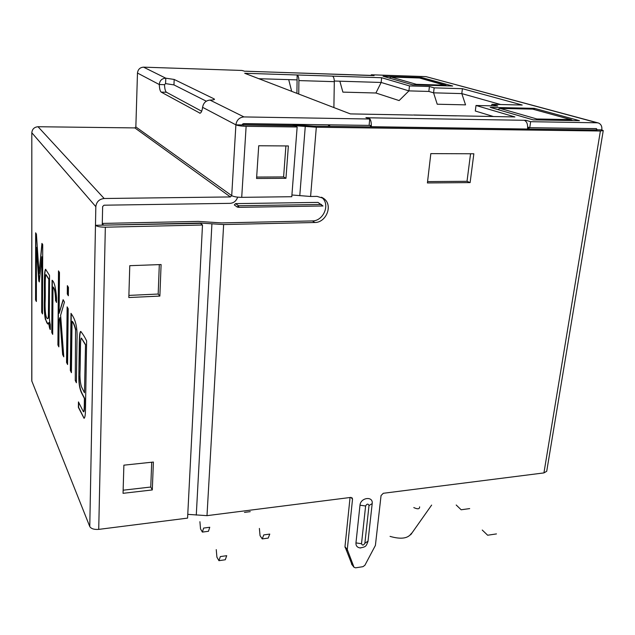 <?xml version="1.0" encoding="UTF-8"?>
<svg xmlns="http://www.w3.org/2000/svg" width="635" height="635" viewBox="0 0 635 635"><rect width="100%" height="100%" fill="white"/><g stroke="black" fill="none" stroke-linecap="round" stroke-linejoin="round"><path stroke-width="0.95" d="M75.263 380.484L75.565 329.795C74.493 325.557 73.319 322.739 72.041 321.342L71.414 372.697L70.334 370.388L71.017 313.341C73.446 317.111 77.922 322.969 76.978 340.662L76.39 382.77L75.263 380.484L75.565 329.795M76.398 382.278L75.501 380.468M55.578 300.76C55.443 293.108 54.578 288.544 52.983 287.06L52.689 334.383L51.776 332.549L52.094 280.226C54.285 281.773 55.769 287.647 56.555 297.855L56.515 302.482L55.801 300.744C55.666 293.1 54.8 288.536 53.205 287.044L52.983 287.06M56.523 302.062L55.801 300.744M48.062 324.064C45.752 323.278 43.878 312.92 44.561 299.688C44.823 289.981 43.982 271.716 45.744 269.272M50.3 329.113C49.744 328.478 49.3 326.287 48.974 322.548L48.006 324.08L45.315 319.23C44.394 314.087 44.069 307.697 44.347 300.045C44.617 290.203 43.744 271.455 45.577 269.264L49.53 275.471L49.395 300.839C49.506 307.896 48.744 320.413 50.332 324.548L50.3 329.557C49.649 328.986 49.141 326.652 48.76 322.556M47.831 318.619L47.919 318.611C48.387 318.484 48.633 316.778 48.649 313.484L48.824 278.995L45.974 274.582M48.609 279.003L45.91 274.59C44.752 278.241 45.45 291.64 45.204 299.458C44.736 309.015 45.529 318.675 47.704 318.619C48.173 318.5 48.419 316.786 48.435 313.499L48.824 278.995M206.288 101.195L173.958 84.907L165.584 83.614L165.791 78.184C161.885 78.422 159.718 80.542 159.282 84.526L137.477 73.049L135.85 126.936L231.712 195.636L235.895 124.849C236.68 120.015 239.371 117.372 243.975 116.927L369.729 119.015L369.11 125.397L243.562 123.619L242.221 124.936L235.895 124.849C237.95 125.674 241.356 126.159 246.126 126.309L241.713 197.342C237.038 197.279 233.712 196.715 231.712 195.636L230.394 196.937L134.858 127.913L135.85 126.936L137.477 73.049C137.97 69.398 139.986 67.429 143.534 67.151L241.943 70.453L245.023 71.326M235.895 124.849L202.597 107.323C203.391 102.933 205.859 100.52 209.994 100.084C212.812 100.02 214.312 99.751 214.503 99.282L214.043 98.854L214.003 99.655M165.584 83.614L164.497 84.669L159.282 84.526C159.48 88.71 160.123 91.242 161.195 92.115L166.434 92.25L201.676 111.236M98.719 529.384L187.579 518.112L202.494 225.02L105.339 227.195L98.719 529.384C94.139 529.701 91.154 528.764 89.773 526.566L31.774 380.936L31.813 132.755C32.218 129.088 34.29 127.087 38.021 126.73L134.858 127.913M237.657 197.152C236.276 201.009 233.728 203.073 230.021 203.343L104.029 205.2L102.64 206.558L102.251 225.155L95.472 225.306L95.829 206.661L31.813 132.755M41.934 243.403L42.728 244.61L42.505 313.944L41.688 312.285L41.854 256.731L39.306 281.932L38.759 280.9L36.433 247.388L36.37 301.522L35.576 299.918L35.647 232.815L36.409 234.093L39.084 273.55L41.934 243.403M59.134 313.357L63.127 299.68L64.468 302.038L60.619 315.301L63.778 356.822L62.643 354.528L59.849 317.667L59.079 320.246L58.857 346.869L57.912 344.948L58.499 270.875L59.476 272.494L59.134 313.357L63.278 299.942M67.366 285.631L68.437 287.417L68.342 295.775L67.278 293.957L67.366 285.631M67.135 306.872L68.199 308.745L67.588 364.522L66.54 362.41L67.135 306.872M78.827 376.206L79.184 351.671C79.335 344.559 79.121 331.565 80.732 331.454C82.669 333.708 84.638 336.844 86.622 340.844L85.447 410.885C85.344 415.29 84.884 417.767 84.05 418.322L78.375 407.384L78.454 401.915L83.431 411.813C84.439 411.75 84.288 402.979 84.399 398.55C82.304 393.652 78.684 390.787 78.827 376.206L79.431 351.782C79.589 344.726 79.359 331.819 80.931 331.454M500.602 104.521L461.804 93.599L433.578 92.829L428.847 91.44L408.932 90.884L381.159 82.463L381.635 77.724L244.697 73.271L350.353 113.895L412.845 115.054M375.912 93.004L381.159 82.463L408.932 90.884L399.121 100.576L375.912 93.004L342.884 92.123L339.852 81.193L381.159 82.463L334.312 81.026M85.265 344.535L81.359 338.098C80.55 338.677 80.462 345.599 80.423 350.052L80.137 369.268C79.669 376.42 80.105 382.238 81.447 386.723L84.471 392.771L85.519 344.519L81.439 338.09M83.685 411.79L83.685 411.79C84.693 411.734 84.534 402.955 84.653 398.526C82.55 393.629 78.93 390.771 79.073 376.19M84.114 418.298L78.613 407.368L78.692 402.399M84.471 392.771L85.519 344.519M71.422 372.181L70.572 370.372L71.255 313.753M75.811 329.787C74.739 325.541 73.565 322.723 72.287 321.326L72.041 321.342M67.588 364.045L66.77 362.394L67.366 307.276M68.35 295.37L67.516 293.941L67.596 286.02M58.864 346.408L58.134 344.932L58.73 271.248M63.738 356.259L62.873 354.513L59.849 317.667M52.689 333.931L51.999 332.534L52.316 280.614M39.084 273.55L42.124 243.681M36.37 301.101L35.774 299.903L35.854 233.156M39.338 281.599L36.433 247.388M42.505 313.515L41.894 312.277L41.854 256.731M296.926 93.353L297.14 74.978C298.252 75.613 298.839 77.478 298.902 80.581L298.752 94.059M333.891 107.569L334.312 81.661C334.264 78.605 333.645 76.756 332.462 76.129M296.767 79.867L258.826 78.708M527.693 127.048L529.765 127.675L596.479 128.667L597.003 129.794L596.241 128.619L528.749 127.667L529.257 129.064L596.773 129.984L313.785 126.127L291.814 124.539L242.824 123.849M493.514 116.538L475.305 111.014L476.012 105.489L497.729 105.981L491.903 104.323L522.208 105.029L462.407 88.686L434.149 87.86L429.411 86.511L409.472 85.915L381.635 77.724M371.316 126.198C371.419 121.698 370.562 118.904 368.729 117.808L365.903 117.562L369.729 119.015M368.729 117.808L525.923 120.309L530.63 121.69L597.194 122.801L425.95 76.621L597.995 122.88M245.515 71.199L374.086 75.613L371.284 74.787L425.95 76.621M143.534 67.151L165.791 78.184L174.18 79.454L214.043 98.854M413.52 114.983L514.929 116.935L476.012 105.489M421.529 77.51L383.048 76.24L412.552 84.812L452.66 86.019L421.529 77.51L421.426 78.462M534.36 108.347L579.43 120.666L533.178 119.864L490.204 107.371L534.36 108.347L534.194 109.474M429.411 86.511L428.847 91.44L408.932 90.884L409.472 85.915M428.847 91.44L433.578 92.829L434.149 87.86M461.804 93.599L465.55 104.862L437.221 104.219L433.578 92.829L461.804 93.599L462.407 88.686M491.704 105.847L491.903 104.323M524.573 120.467C526.923 121.65 527.923 124.444 527.566 128.841L527.534 129.04M525.788 121.214L525.923 120.309M529.765 127.675L530.63 121.69M368.109 118.396L368.189 117.602M597.257 129.802L601.782 129.865C602.202 126.548 601.139 124.277 598.583 123.039L597.194 122.801M371.229 75.382L371.284 74.787M352.02 564.626L344.98 546.648L347.281 549.537L352.528 499.189L352.203 497.975L350.679 497.427L206.994 515.652L187.769 514.358M347.281 549.537L354.012 567.269L355.552 567.825L362.958 566.682L364.895 565.269L375.404 545.417L381.056 495.546L383.302 493.284L543.933 472.908L600.392 131L316.309 127.238L310.594 196.477L317.079 196.39L323.509 198.35C333.558 204.891 326.247 222.623 314.881 222.504L223.647 224.552L206.994 515.652M470.122 182.602L473.845 153.773L430.832 153.622L427.411 182.943L470.122 182.602L467.019 181.3L470.551 153.757M359.989 505.19C360.577 497.459 373.316 495.848 372.189 503.603L367.998 541.409C366.077 546.243 366.197 546.878 360.013 547.934C357.156 547.418 355.806 545.743 355.957 542.901L359.989 505.19L365.617 505.984C366.982 503.674 368.117 503.531 369.014 505.531L372.189 503.603M360.815 547.942L360.013 547.934M321.445 197.215C330.898 204.018 323.493 221.043 312.436 220.932L221.615 222.909L198.279 221.401L102.283 223.425M344.98 546.648L350.06 497.499M427.569 181.594L467.019 181.3M242.372 124.373L243.475 125.159M243.483 124.952L294.227 125.643L316.309 127.238M291.917 194.985L310.594 196.477M102.283 223.56L103.6 225.131L200.184 223.036L223.647 224.552M355.957 542.901L361.513 543.711C362.402 545.648 363.522 545.481 364.879 543.219L368.03 541.163M596.773 129.984L597.249 129.921L596.773 129.984L596.241 128.619M600.392 131L603.25 130.596L546.711 471.289L543.933 472.908M603.25 130.596L601.782 129.865M202.597 107.323C202.081 110.879 201.231 112.839 200.041 113.197L161.195 92.115M164.497 84.669C164.703 88.844 165.346 91.369 166.434 92.25M241.713 197.342L291.783 196.715L297.148 126.984L294.711 125.865L242.221 124.936M297.148 126.984L246.126 126.309M285.956 178.308L288.369 145.947L258.723 145.764L256.564 178.483L285.956 178.308L283.607 176.927L285.901 145.931M256.659 177.07L283.607 176.927M95.829 206.661C96.456 201.811 99.235 199.088 104.172 198.509L230.394 196.937M202.494 225.02L200.565 223.369L102.251 225.155M89.773 526.566L95.472 225.306C97.02 226.536 100.306 227.171 105.339 227.195M128.889 295.402L158.178 294.045L159.314 264.612M123.142 490.196L150.757 487.037L151.709 462.232M159.869 296.077L161.092 264.549L129.77 265.684L128.826 297.537L159.869 296.077L158.178 294.045M152.305 489.942L153.392 462.05L123.881 465.169L123.047 493.316L152.305 489.942L150.757 487.037M218.94 560.673L220.337 556.593L226.703 555.688L225.282 559.76L218.94 560.673L216.908 557.157L216.249 549.616M262.231 538.917L263.763 534.908L269.772 534.083L268.216 538.091L262.231 538.917L260.048 535.654L259.39 528.439M288.703 79.621L291.528 90.757M411.432 533.305C408.138 538.528 401.01 539.552 390.049 536.377M234.299 204.907L235.601 203.621L317.992 202.398L322.985 205.978L238.871 207.343L237.22 207.05L234.299 204.907M419.616 506.849C419.671 509.135 417.759 509.389 413.877 507.619L413.806 507.54M456.192 505L461.153 509.77L469.694 508.595M482.251 530.042L487.648 535.226L496.459 533.916M202.382 532.09L203.637 528.066L209.756 527.264L208.478 531.281L202.382 532.09L200.525 528.884L199.914 521.7M250.23 511.651L244.467 512.389M31.837 381.254L31.821 146.899M334.312 81.661L298.902 80.581M372.023 75.438L245.666 71.231M243.975 116.927L209.994 100.084M456.327 115.856L413.893 115.07M529.257 129.064L371.411 126.706M305.268 126.444L299.776 195.715M351.544 564.023L353.846 566.968M345.075 547.418L347.369 550.315M350.972 497.403L352.528 499.189M312.436 220.932L314.881 222.504M211.923 223.79L196.278 515.096M369.014 505.531L364.879 543.219M361.513 543.711L365.617 505.984M199.501 113.086L200.366 113.101M104.172 198.509L38.021 126.73M174.18 79.454L173.958 84.907M570.801 119.586L532.781 109.125L500.142 108.418L536.853 118.983L570.801 119.586M329.462 124.833L328.168 126.111L329.867 126.349L329.462 124.833L370.253 125.412L371.277 126.698L370.681 126.905L370.253 125.412M329.867 126.349L370.681 126.905M321.437 204.462L238.53 205.764L235.601 203.621M527.566 128.841L528.749 127.667M238.871 207.343L238.53 205.764L237.22 207.05M416.369 84.312L445.826 85.209L419.584 77.994L391.144 77.057L416.369 84.312M323.509 198.35L321.945 197.437M351.703 564.317L354.012 567.269M497.872 109.601L499.92 108.387L532.559 109.101L571.286 119.666L572.46 120.547M410.734 534.733L431.633 505.087M597.249 129.921L596.479 128.667M371.404 126.794L370.689 125.516M389.318 78.057L391.025 77.041L419.457 77.978L447.088 85.852"/></g></svg>

